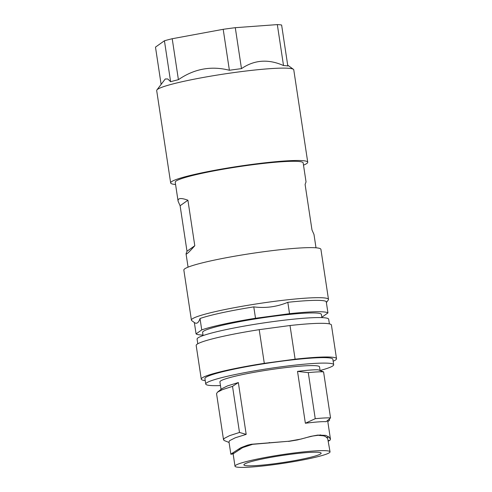 <?xml version="1.0" encoding="UTF-8"?>
<svg xmlns="http://www.w3.org/2000/svg" width="492" height="492" viewBox="0 0 492 492"><rect width="100%" height="100%" fill="white"/><g stroke="black" fill="none" stroke-linecap="round" stroke-linejoin="round"><path stroke-width="0.74" d="M303.502 165.14A69.317 6.304 171.4 0 0 306.811 163.485A69.317 6.304 171.4 0 0 307.734 162.212A69.317 6.304 171.4 0 0 244.376 165.447A69.317 6.304 171.4 0 0 171.585 181.671A69.317 6.304 171.4 0 0 170.662 182.944L156.69 90.571A69.317 6.304 -8.6 0 1 156.893 89.962L165.257 78.984L167.778 78.966L170.619 81.734A66.082 6.009 -8.6 0 1 178.405 79.686C194.229 68.782 211.222 65.639 229.389 70.264A66.082 6.009 -8.6 0 1 235.483 69.421A66.082 6.009 -8.6 0 1 241.48 68.64C254.315 59.846 268.331 58.819 283.515 65.553A66.082 6.009 -8.6 0 1 287.814 65.977L281.621 25.024A66.082 6.009 -8.6 0 0 277.322 24.6L235.287 27.687A66.082 6.009 -8.6 0 0 223.196 29.311L172.212 38.733A66.082 6.009 -8.6 0 0 164.426 40.781L155.484 47.115L161.105 84.292M156.893 89.962A69.317 6.304 -8.6 0 1 157.618 89.298A69.317 6.304 -8.6 0 1 236.486 72.232A69.317 6.304 -8.6 0 1 293.392 69.317A69.317 6.304 -8.6 0 1 293.767 69.839L307.734 162.212M186.991 251.246L194.789 245.723C189.192 252.076 186.283 254.776 186.05 253.81L186.991 251.246L180.109 205.742L178.104 201.24L175.232 182.249A64.698 5.879 -8.6 0 1 249.708 165.134A64.698 5.879 -8.6 0 1 303.164 162.901L306.036 181.892L305.101 184.457L311.983 229.961L313.988 234.463L316.005 247.802M170.662 182.944A69.317 6.304 171.4 0 0 175.57 184.488M283.515 65.553L277.322 24.6M178.405 79.686L172.212 38.733M170.619 81.734L164.426 40.781M241.48 68.64L235.287 27.687M229.389 70.264L223.196 29.311M191.406 320.132L183.842 270.077A69.317 6.304 -8.6 0 1 263.638 251.738A69.317 6.304 -8.6 0 1 308.146 247.648A69.317 6.304 -8.6 0 1 320.913 249.346L328.484 299.4A69.317 6.304 171.4 0 0 315.716 297.697A69.317 6.304 171.4 0 0 238.577 306.916A69.317 6.304 171.4 0 0 191.406 320.132A69.317 6.304 171.4 0 0 191.782 320.655L194.352 322.537L196.074 333.908A67.004 6.095 171.4 0 0 203.018 335.07M326.387 302.568L328.281 300.015A69.317 6.304 171.4 0 0 328.484 299.4M327.949 312.924L326.227 301.547A67.004 6.095 171.4 0 0 314.203 300.378A67.004 6.095 171.4 0 0 287.814 302.309L289.536 313.687A67.004 6.095 171.4 0 1 327.949 312.924L322.285 316.94A67.004 6.095 171.4 0 1 321.811 317.1M287.814 302.309C276.928 306.854 265.588 308.379 253.786 306.885L255.508 318.262L289.536 313.687M255.508 318.262A67.004 6.095 171.4 0 0 201.738 329.898L196.074 333.908M203.091 335.581L202.612 332.401A60.073 5.461 -8.6 0 1 272.119 316.461A60.073 5.461 -8.6 0 1 321.411 314.431L321.891 317.611M253.786 306.885A67.004 6.095 171.4 0 0 200.016 318.521L201.738 329.898M200.016 318.521C198.583 322.875 196.695 324.21 194.352 322.537M197.79 343.779L197.083 339.117A66.543 6.052 -8.6 0 1 273.693 321.516A66.543 6.052 -8.6 0 1 328.674 319.216L329.382 323.877M333.164 361.239A68.394 6.218 171.4 0 0 336.516 358.693A68.394 6.218 171.4 0 0 295.108 359.191L264.296 363.336A68.394 6.218 171.4 0 0 201.271 379.147A68.394 6.218 171.4 0 0 205.225 380.587M320.077 370.501A64.698 5.879 171.4 0 0 333.687 364.707L332.863 359.246A64.698 5.879 171.4 0 0 268.011 363.102A64.698 5.879 171.4 0 0 204.924 378.594L205.748 384.055A64.698 5.879 171.4 0 0 220.465 385.562M333.687 364.707A64.698 5.879 171.4 0 0 268.841 368.563A64.698 5.879 171.4 0 0 205.748 384.055M221.043 389.369L219.912 381.915A50.369 4.582 -8.6 0 1 290.335 367.075A50.369 4.582 -8.6 0 1 319.523 366.847L320.077 370.531M234.998 466.201A48.062 4.366 171.4 0 0 261.067 466.176A48.062 4.366 171.4 0 0 310.144 458.464A48.062 4.366 171.4 0 0 330.04 451.828A48.062 4.366 171.4 0 0 303.97 451.853A48.062 4.366 171.4 0 0 254.893 459.565A48.062 4.366 171.4 0 0 234.998 466.201L233.128 453.852L242.661 447.603L252.587 444.325L251.246 444.276L288.89 441.238L301.221 439.018L310.692 436.386L317.691 435.1L325.673 435.365L328.976 437.044L330.464 439.196L327.629 420.432M328.336 440.574L329.837 440.426L330.464 439.196M329.837 440.426L328.41 441.066M305.366 423.237L315.243 418.704C322.678 417.972 327.777 417.72 330.544 417.954L326.134 421.693C322.691 421.453 315.766 421.964 305.366 423.237L297.525 371.386C307.924 370.113 314.849 369.603 318.293 369.843L323.576 371.884C320.809 371.651 315.71 371.897 308.275 372.628L297.525 371.386M307.063 437.406L312.777 436.035L320.729 434.928M330.04 451.828L327.684 438.446L325.378 436.478L323.601 435.826L318.884 435.408M233.817 453.261L231.572 453.636C230.514 454.46 230.631 454.473 231.929 453.686M233.134 453.864L230.865 454.264L228.977 441.841M231.572 453.636L240.846 447.708L247.408 445.205L251.246 444.276M288.89 441.238L252.587 444.325M305.889 437.763L297.476 439.934L288.503 441.429M276.172 463.507A39.071 3.555 171.4 0 0 321.147 453.169A39.071 3.555 171.4 0 0 288.865 454.522A39.071 3.555 171.4 0 0 243.884 464.854A39.071 3.555 171.4 0 0 276.172 463.507M178.104 201.24C177.698 198.03 180.97 197.692 187.907 200.219L180.109 205.742M194.789 245.723L187.907 200.219M330.544 417.954L323.576 371.884M315.243 418.704L308.275 372.628M329.406 418.92L329.597 420.199L327.807 421.626M238.343 382.536L227.445 385.925L222.033 388.588L217.489 392.161L222.538 389.609L232.525 386.374L238.343 382.536L246.185 434.387L239.493 432.45L232.525 386.374M229.075 442.468L224.124 440.494L223.516 439.713L216.548 393.643L217.489 392.161M223.516 439.713L224.217 438.433L229.506 435.684L239.493 432.45M246.185 434.387L235.287 437.775L229.61 440.66L228.983 441.841M336.516 358.693L331.423 325.021A68.394 6.218 171.4 0 0 290.016 325.519L295.108 359.191M264.296 363.336L259.204 329.665L290.016 325.519M259.204 329.665A68.394 6.218 171.4 0 0 196.179 345.476L201.271 379.147M326.749 437.425L328.976 437.044M240.133 449.073L238.196 449.251M269.727 442.671L269.21 442.542M287.691 65.147L293.392 69.317M188.067 267.15L186.05 253.81"/></g></svg>
